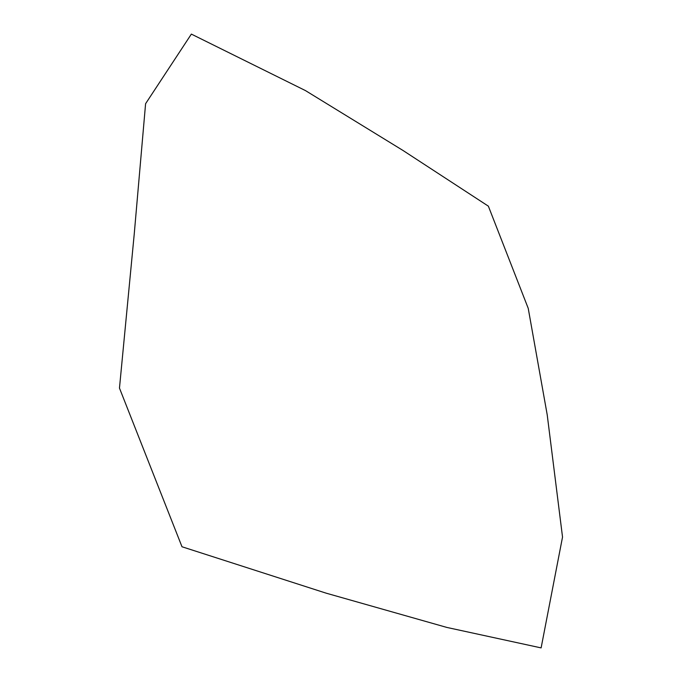<?xml version="1.0" encoding="UTF-8"?>
<svg xmlns="http://www.w3.org/2000/svg" width="682" height="682" viewBox="0 0 682 682"><rect width="100%" height="100%" fill="white"/><g stroke="black" fill="none" stroke-linecap="round" stroke-linejoin="round"><path stroke-width="1.02" d="M547.22 414.861L562.531 537.058L541.116 647.9L446.855 627.431L326.098 593.152L181.992 546.759L119.469 388.092L134.243 233.969L145.59 103.707L191.361 34.1L305.451 90.587L402.926 150.424L488.363 206.16L528.226 308.349L547.22 414.861"/></g></svg>
